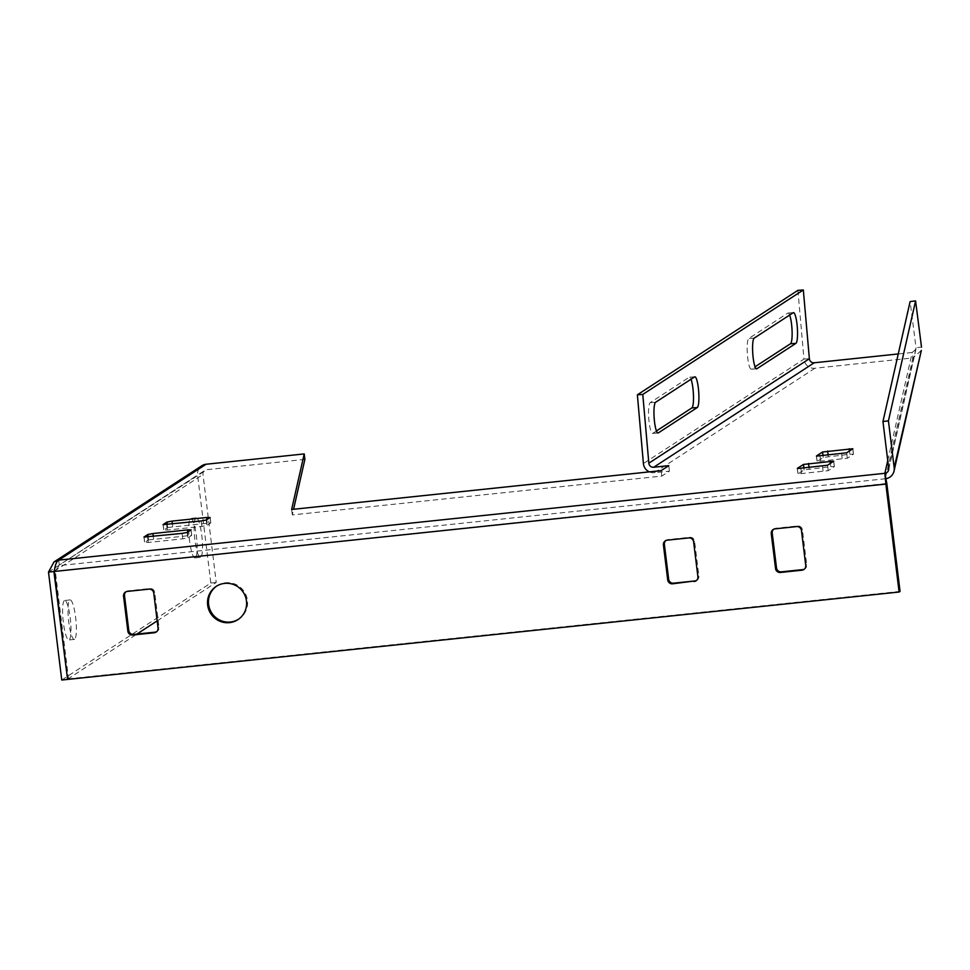 <?xml version="1.0" encoding="UTF-8"?>
<svg xmlns="http://www.w3.org/2000/svg" width="970" height="970" viewBox="0 0 970 970"><rect width="100%" height="100%" fill="white"/><g stroke="black" fill="none" stroke-linecap="round" stroke-linejoin="round"><path stroke-width="0.73" stroke-dasharray="4.85 3.64" d="M64.384 600.6A19.861 3.674 84 0 0 63.244 621.54A19.861 3.674 84 0 0 68.87 639.982A19.861 3.674 84 0 0 69.209 639.861A19.861 3.674 84 0 0 70.349 618.921A19.861 3.674 84 0 0 64.723 600.478A19.861 3.674 84 0 0 64.384 600.6M74.593 639.291A19.861 3.674 -96 0 1 74.266 639.412A19.861 3.674 -96 0 1 68.64 620.982A19.861 3.674 -96 0 1 69.779 600.042A19.861 3.674 -96 0 1 70.107 599.909A19.861 3.674 -96 0 1 75.733 618.351A19.861 3.674 -96 0 1 74.593 639.291M195.346 557.774A19.861 3.674 -96 0 1 195.018 557.908A19.861 3.674 -96 0 1 189.392 539.466A19.861 3.674 -96 0 1 190.532 518.526A19.861 3.674 -96 0 1 190.86 518.404A19.861 3.674 -96 0 1 196.486 536.834A19.861 3.674 -96 0 1 195.346 557.774M195.916 517.956A19.861 3.674 84 0 0 194.776 538.896A19.861 3.674 84 0 0 200.402 557.338A19.861 3.674 84 0 0 200.742 557.216A19.861 3.674 84 0 0 201.881 536.277A19.861 3.674 84 0 0 196.255 517.834A19.861 3.674 84 0 0 195.916 517.956M216.722 586.062A19.861 19.436 56.9 0 1 246.368 595.895A19.861 19.436 56.9 0 1 238.377 619.345M849.89 454.239L853.503 454.19L847.319 458.252L817.055 461.514L823.239 457.452L849.89 454.239L849.49 450.965M830.781 466.667L834.394 466.631L828.21 470.692L797.946 473.954L804.13 469.892L830.781 466.667L830.368 463.393M649.318 471.881A9.93 9.712 56.9 0 0 654.362 472.693L669.458 471.117L661.819 476.088L292.31 514.924L293.583 509.262M885.44 477.992L912.891 357.93L814.909 368.236A9.93 9.712 -123.1 0 1 803.96 359.094L809.368 358.718M304.883 459.38L206.743 469.698L57.012 566.577L54.672 569.087M148.519 539.938L191.72 535.331L187.828 537.901L182.748 538.847L148.24 542.472L144.627 542.521L148.519 539.938L148.155 536.968M167.628 527.51L210.829 522.891L206.937 525.461L201.869 526.407L167.361 530.044L163.736 530.081L167.628 527.51L167.264 524.528M921.342 350.437L912.891 357.93L912.212 352.486L898.256 353.953M661.152 470.632L661.819 476.088M292.31 514.924L291.643 509.468M668.791 465.661L669.458 471.117M887.744 460.568L912.212 352.486L915.959 349.212L916.019 347.745L921.5 347.09M885.561 478.743A9.93 9.882 12.8 0 1 885.537 478.743L59.388 565.583L55.278 570.845L68.531 678.806L67.573 679.424M888.714 468.413L916.019 347.745L910.115 301.561M656.447 430.959L652.883 433.287A15.447 2.801 -94 0 1 652.604 433.384A15.447 2.801 -94 0 1 648.797 418.943A15.447 2.801 -94 0 1 650.179 402.659L689.173 377.294A15.447 2.801 -94 0 1 689.452 377.197A15.447 2.801 -94 0 1 691.016 379.234M789.641 315.056A15.447 2.801 86 0 0 788.064 313.019A15.447 2.801 86 0 0 787.798 313.116L748.804 338.481A15.447 2.801 86 0 0 747.409 354.765A15.447 2.801 86 0 0 751.216 369.206A15.447 2.801 86 0 0 751.495 369.109L755.06 366.793M797.91 290.345L803.96 359.094L643.413 463.563M58.721 560.126L59.388 565.583M54.32 571.463L886.81 483.448M900.063 591.397L68.531 678.806M125.967 591.785A4.413 4.316 56.9 0 1 128.295 590.791L149.853 588.523A4.413 4.316 56.9 0 1 154.703 592.428L158.995 627.323A4.413 4.316 56.9 0 1 156.582 631.749M773.672 529.232A4.413 4.316 56.9 0 1 776 528.226L797.57 525.958A4.413 4.316 56.9 0 1 802.42 529.875L806.701 564.77A4.413 4.316 56.9 0 1 804.3 569.196M696.46 580.533A4.413 4.316 -123.1 0 0 698.861 576.095L694.581 541.212A4.413 4.316 -123.1 0 0 689.731 537.295L668.16 539.562A4.413 4.316 -123.1 0 0 665.832 540.569M61.753 680.031L210.829 583.031L197.577 475.07A9.93 9.712 56.9 0 1 201.869 465.733M157.176 620.885L216.225 582.461L202.972 474.512A4.413 4.316 56.9 0 1 206.743 469.698M67.548 679.206L136.94 634.053M210.829 583.031L216.225 582.461M654.362 472.693L814.909 368.236M144.045 537.125L144.7 542.436M153.284 536.422L153.6 538.993M187.707 532.093L188.107 535.367M190.981 529.959L191.648 535.416M187.161 532.445L187.828 537.901M182.081 533.391L182.748 538.847M147.573 537.028L148.24 542.472M809.041 467.601L809.21 468.934M833.654 461.259L834.321 466.715M827.543 465.236L828.21 470.692M822.463 466.194L823.13 471.65M800.893 468.462L801.559 473.918M797.364 468.571L798.007 473.869M803.912 468.146L804.13 469.892M163.154 524.697L163.809 529.996M172.393 523.982L172.708 526.552M206.816 519.653L207.216 522.927M210.102 517.519L210.769 522.975M206.27 520.005L206.937 525.461M201.19 520.963L201.869 526.407M166.682 524.588L167.361 530.044M828.15 455.16L828.319 456.506M852.763 448.831L853.442 454.275M846.652 452.808L847.319 458.252M841.572 453.754L842.239 459.21M820.002 456.021L820.668 461.478M816.473 456.13L817.128 461.429M823.033 455.706L823.239 457.452M657.733 432.947L652.883 433.287M655.599 402.283L650.179 402.659M694.581 376.918L689.173 377.294M756.345 368.77L751.495 369.109M754.211 338.106L748.804 338.481M793.205 312.74L787.798 313.116M149.853 588.523L148.907 589.142M154.703 592.428L153.757 593.046M158.995 627.323L158.037 627.942M128.295 590.791L127.337 591.409M797.57 525.958L796.612 526.589M802.42 529.875L801.462 530.493M806.701 564.77L805.743 565.389M776 528.226L775.042 528.856M698.861 576.095L697.903 576.726M668.16 539.562L667.202 540.181M689.731 537.295L688.773 537.913M694.581 541.212L693.623 541.83M54.356 571.209L202.972 474.512M48.5 572.082L197.577 475.07M74.266 639.412L68.87 639.982M200.402 557.338L195.018 557.908M238.85 619.042L237.905 619.66M191.054 529.875L191.72 535.331M143.96 537.065L144.627 542.521M833.727 461.174L834.394 466.631M797.279 468.498L797.946 473.954M210.163 517.434L210.829 522.891M163.069 524.625L163.736 530.081M852.836 448.746L853.503 454.19M816.388 456.058L817.055 461.514M915.959 349.212L888.641 469.904M658.012 433.008L652.604 433.384M694.86 376.821L689.452 377.197M756.636 368.83L751.216 369.206M793.484 312.643L788.064 313.019M157.091 631.47L156.134 632.101M126.415 591.445L125.469 592.064M804.797 568.917L803.839 569.535M774.133 528.892L773.175 529.511M217.195 585.747L216.237 586.365M696.957 580.254L695.999 580.872M666.293 540.229L665.335 540.848M57.012 566.577L204.876 470.353M196.255 517.834L190.86 518.404M70.107 599.909L64.723 600.478"/><path stroke-width="1.45" d="M229.478 622.643A19.861 19.436 -123.1 0 0 245.41 596.526A19.861 19.436 -123.1 0 0 216.237 586.365A19.861 19.436 -123.1 0 0 229.478 622.643M238.377 619.345A19.861 19.436 56.9 0 1 209.787 609.16A19.861 19.436 56.9 0 1 216.722 586.062M293.583 509.262L304.883 459.38L304.216 453.924L206.076 464.242L58.721 560.126L54.005 561.945L48.5 572.082L53.896 571.512L67.548 679.206M816.461 455.985L822.572 451.996L852.836 448.746L846.652 452.808L816.473 456.13M187.44 529.911L191.054 529.875L187.161 532.445L182.081 533.391L143.96 537.065L147.852 534.494L152.921 533.536L187.44 529.911L187.707 532.093M304.216 453.924L291.643 509.468L661.152 470.632L668.791 465.661L653.695 467.249A4.413 4.316 56.9 0 1 648.833 463.187L642.783 394.426L803.33 289.969L809.368 358.718A4.413 4.316 -123.1 0 0 814.242 362.78L898.256 353.953M797.34 468.413L803.463 464.436L833.727 461.174L827.543 465.236L797.364 468.571M206.549 517.483L210.102 517.519L206.27 520.005L201.19 520.963L163.069 524.625L166.961 522.054L172.042 521.108L206.549 517.483L206.816 519.653M894.013 471.129L921.342 350.437L894.182 467.758A9.93 9.882 12.8 0 1 885.561 478.743L885.44 477.992M882.955 421.513L888.435 420.859L915.583 300.906L910.115 301.561L882.955 421.513L888.714 468.413A4.413 4.389 12.8 0 1 884.87 473.299L886.81 483.448L900.063 591.397L899.105 592.027L67.573 679.424L54.32 571.463C54.987 565.316 56.454 561.533 58.721 560.126L884.87 473.299L885.852 484.066L886.81 483.448M915.583 300.906L921.5 347.09M888.435 420.859L894.182 467.758M649.318 471.881A9.93 9.712 56.9 0 1 643.413 463.563L637.375 394.814L797.91 290.345L803.33 289.969M637.375 394.814L642.783 394.426M691.016 379.234A15.447 2.801 -94 0 1 693.477 395.724A15.447 2.801 -94 0 1 691.865 407.909L656.447 430.959M697.284 407.533L658.29 432.911A15.447 2.801 -94 0 1 658.012 433.008A15.447 2.801 -94 0 1 654.204 418.567A15.447 2.801 -94 0 1 655.599 402.283L694.581 376.918A15.447 2.801 -94 0 1 694.86 376.821A15.447 2.801 -94 0 1 698.667 391.262A15.447 2.801 -94 0 1 697.284 407.533L691.865 407.909M756.915 368.733L795.897 343.368A15.447 2.801 86 0 0 797.291 327.084A15.447 2.801 86 0 0 793.484 312.643A15.447 2.801 86 0 0 793.205 312.74L754.211 338.106A15.447 2.801 86 0 0 752.829 354.389A15.447 2.801 86 0 0 756.636 368.83A15.447 2.801 86 0 0 756.915 368.733L756.345 368.77M755.06 366.793L790.489 343.744A15.447 2.801 86 0 0 792.102 331.546A15.447 2.801 86 0 0 789.641 315.056M153.757 593.046A4.413 4.316 -123.1 0 0 148.907 589.142L127.337 591.409A4.413 4.316 -123.1 0 0 123.554 596.223L127.846 631.118A4.413 4.316 -123.1 0 0 132.696 635.023L154.254 632.755A4.413 4.316 -123.1 0 0 158.037 627.942L153.757 593.046M156.582 631.749A4.413 4.316 56.9 0 1 155.212 632.137L133.642 634.404A4.413 4.316 56.9 0 1 128.792 630.5L124.512 595.604A4.413 4.316 56.9 0 1 125.967 591.785M801.462 530.493A4.413 4.316 -123.1 0 0 796.612 526.589L775.042 528.856A4.413 4.316 -123.1 0 0 771.259 533.67L775.551 568.565A4.413 4.316 -123.1 0 0 780.401 572.47L801.972 570.202A4.413 4.316 -123.1 0 0 805.743 565.389L801.462 530.493M804.3 569.196A4.413 4.316 56.9 0 1 802.918 569.584L781.359 571.851A4.413 4.316 56.9 0 1 776.509 567.935L772.217 533.039A4.413 4.316 56.9 0 1 773.672 529.232M665.832 540.569A4.413 4.316 -123.1 0 0 664.377 544.376L668.669 579.272A4.413 4.316 -123.1 0 0 673.519 583.188L695.078 580.921A4.413 4.316 -123.1 0 0 696.46 580.533M694.132 581.539A4.413 4.316 -123.1 0 0 697.903 576.726L693.623 541.83A4.413 4.316 -123.1 0 0 688.773 537.913L667.202 540.181A4.413 4.316 -123.1 0 0 663.419 545.007L667.712 579.89A4.413 4.316 -123.1 0 0 672.562 583.807L695.078 580.921M54.32 571.463L885.852 484.066L899.105 592.027M54.005 561.945L201.869 465.733A9.93 9.712 56.9 0 1 206.076 464.242M54.672 569.087L54.356 571.209M136.94 634.053L157.176 620.885M48.5 572.082L61.753 680.031L67.148 679.473M884.87 473.299L887.744 460.568M653.695 467.249L814.242 362.78M147.852 534.494L148.155 536.968M152.921 533.536L153.284 536.422M808.543 463.49L809.041 467.601M830.102 461.223L830.368 463.393M803.463 464.436L803.912 468.146M166.961 522.054L167.264 524.528M172.042 521.108L172.393 523.982M827.652 451.05L828.15 455.16M849.223 448.783L849.49 450.965M822.572 451.996L823.033 455.706M809.368 358.718L648.833 463.187M795.897 343.368L790.489 343.744M155.212 632.137L154.254 632.755M133.642 634.404L132.696 635.023M128.792 630.5L127.846 631.118M124.512 595.604L123.554 596.223M802.918 569.584L801.972 570.202M781.359 571.851L780.401 572.47M776.509 567.935L775.551 568.565M772.217 533.039L771.259 533.67M673.519 583.188L672.562 583.807M668.669 579.272L667.712 579.89M664.377 544.376L663.419 545.007"/></g></svg>
